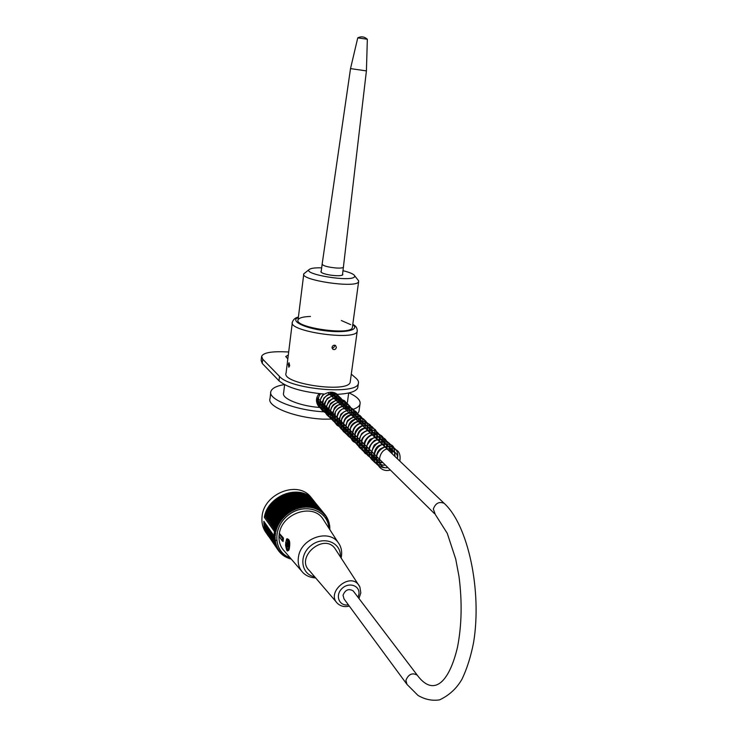 <?xml version="1.0" encoding="UTF-8"?>
<svg xmlns="http://www.w3.org/2000/svg" width="737" height="737" viewBox="0 0 737 737"><rect width="100%" height="100%" fill="white"/><g stroke="black" fill="none" stroke-linecap="round" stroke-linejoin="round"><path stroke-width="1.11" d="M406.483 683.724L344.041 598.941L343.018 595.238C345.275 589.775 348.656 588.329 353.17 590.89L353.622 591.479M312.331 498.958L310.019 496.148C296.449 480.533 263.671 494.186 262.059 516.526C261.377 523.123 262.943 528.825 266.757 533.652L266.757 533.652M274.404 539.585L276.615 540.479M274.413 531.709L273.924 535.781L274.302 536.315L275.417 535.827L274.597 534.951L275.546 534.583L274.754 533.68L275.721 533.339L264.325 517.328C267.614 495.734 299.093 483.813 312.193 498.82L314.763 502.017M268.987 536.831L268.719 536.518C265.302 532.234 263.68 527.158 263.855 521.317L273.924 535.781L274.708 535.062M274.302 536.315L275.352 537.337L274.385 537.807L275.38 538.692L274.44 539.198L275.472 540.046L274.579 540.571L275.647 541.373L274.79 541.925L275.887 542.672L275.085 543.252L276.209 543.952L275.445 544.551L276.596 545.205L275.887 545.813L277.057 546.421L276.393 547.047L277.591 547.6L276.983 548.236L278.19 548.733L277.628 549.387L278.862 549.839L278.356 550.493L279.59 550.889L279.139 551.543L280.392 551.893L279.986 552.547L281.248 552.842L280.889 553.505L282.16 553.745L281.856 554.399L283.128 554.583L282.879 555.228L284.141 555.366L283.957 556.002L291.29 559.116M328.877 528.162C327.993 510.29 304.777 502.302 288.646 514.887C272.156 527.019 273.243 552.059 290.148 557.808M329.715 529.47L329.605 524.864L329.024 524.762L329.015 522.257L328.37 522.247L328.601 520.995L327.937 521.031L328.122 519.769L327.44 519.852L327.569 518.572L326.869 518.71L326.952 517.42L326.233 517.604L325.514 515.237L324.759 515.522L324.695 514.214L323.939 514.555L323.819 513.247L323.055 513.634L322.88 512.335L322.106 512.777L321.885 511.478L321.111 511.966L320.835 510.677L320.061 511.22L319.729 509.94L318.964 510.529L318.577 509.267L317.822 509.912L317.38 508.659L316.634 509.35L316.136 508.115L315.408 508.852L314.865 507.646L314.146 508.429L313.547 507.24L312.847 508.069L312.202 506.909L311.521 507.784L310.83 506.651L310.166 507.563L309.429 506.457L308.794 507.424L308.002 506.347L307.403 507.351L306.564 506.31L305.993 507.351L305.118 506.347L304.574 507.424L303.662 506.457L303.156 507.563L302.198 506.641L301.728 507.784L300.733 506.899L300.3 508.069L299.268 507.231L298.881 508.429L297.812 507.636L297.472 508.862L296.375 508.115L296.071 509.359L294.947 508.659L294.699 509.921L293.538 509.276L293.335 510.557L292.156 509.958L291.999 511.248L290.802 510.704L290.691 512.012L289.475 511.515L289.42 512.832L288.185 512.381L288.185 513.707L286.933 513.311L286.988 514.638L285.726 514.297L285.836 515.624L284.565 515.338L284.731 516.655L283.45 516.425L283.671 517.743L282.391 517.558L282.658 518.866L281.387 518.737L281.709 520.036L280.438 519.953L280.815 521.243L279.553 521.216L279.986 522.478L278.724 522.505L279.212 523.749L277.969 523.823L278.512 525.048L277.278 525.168L277.877 526.375L276.661 526.54L277.305 527.71L276.117 527.922L276.808 529.074L275.638 529.323L276.384 530.437L275.242 530.732L276.025 531.819L274.8 532.188M308.002 506.347L296.735 492.169L295.906 492.841L295.325 492.123L294.533 492.832L293.906 492.15L293.142 492.896L292.478 492.252L291.751 493.035L291.051 492.427L290.36 493.237L289.613 492.675L288.968 493.514L288.185 492.998L287.577 493.854L286.767 493.385L286.205 494.269L285.357 493.845L284.841 494.748L282.593 494.96L282.17 495.909L281.239 495.623L279.59 497.318L278.623 497.134L278.346 498.111L277.37 497.972L277.14 498.958L276.145 498.875L275.979 499.861L273.832 500.847L273.768 501.833L272.754 501.906L272.736 502.883L271.713 503.012L271.76 503.979L269.816 505.342L269.963 506.291L268.95 506.568L269.152 507.498L267.411 509.11L267.724 510.004L266.748 510.428L267.107 511.285L266.14 511.764L266.554 512.593L265.615 513.109L266.066 513.919L264.767 515.854L275.242 530.732M265.652 515.255L276.384 530.437M265.154 514.481L275.638 529.323M266.066 513.919L276.808 529.074M265.615 513.109L276.117 527.922M266.554 512.593L277.305 527.71M266.14 511.764L276.661 526.54M267.107 511.285L277.877 526.375M266.748 510.428L277.278 525.168M267.724 510.004L278.512 525.048M267.411 509.11L277.969 523.823M268.406 508.733L279.212 523.749M268.148 507.83L278.724 522.505M269.152 507.498L279.986 522.478M268.95 506.568L279.553 521.216M269.963 506.291L280.815 521.243M269.816 505.342L280.438 519.953M270.829 505.112L281.709 520.036M270.737 504.154L281.387 518.737M271.76 503.979L282.658 518.866M271.713 503.012L282.391 517.558M272.736 502.883L283.671 517.743M272.754 501.906L283.45 516.425M273.768 501.833L284.731 516.655M273.832 500.847L284.565 515.338M274.846 500.819L285.836 515.624M274.965 499.833L285.726 514.297M275.979 499.861L286.988 514.638M276.145 498.875L286.933 513.311M277.14 498.958L288.185 513.707M277.37 497.972L288.185 512.381M278.346 498.111L289.42 512.832M278.623 497.134L289.475 511.515M279.59 497.318L290.691 512.012M279.922 496.342L290.802 510.704M280.861 496.581L291.999 511.248M281.239 495.623L292.156 509.958M282.17 495.909L293.335 510.557M282.593 494.96L293.538 509.276M283.487 495.292L294.699 509.921M283.966 494.37L294.947 508.659M284.841 494.748L296.071 509.359M285.357 493.845L296.375 508.115M286.205 494.269L297.472 508.862M286.767 493.385L297.812 507.636M287.577 493.854L298.881 508.429M288.185 492.998L299.268 507.231M288.968 493.514L300.3 508.069M289.613 492.675L300.733 506.899M290.36 493.237L301.728 507.784M291.051 492.427L302.198 506.641M291.751 493.035L303.156 507.563M292.478 492.252L303.662 506.457M293.142 492.896L304.574 507.424M293.906 492.15L305.118 506.347M294.533 492.832L305.993 507.351M295.325 492.123L306.564 506.31M295.906 492.841L307.403 507.351M297.306 492.887L298.117 492.288L309.429 506.457M298.697 493.007L299.489 492.473L310.83 506.651M300.07 493.2L300.834 492.74L312.202 506.909M301.424 493.468L302.152 493.062L313.547 507.24M302.75 493.808L303.441 493.468L314.865 507.646M304.04 494.214L304.694 493.937L316.136 508.115M305.311 494.702L305.901 494.472L317.38 508.659M306.537 495.255L307.08 495.071L318.577 509.267M307.725 495.872L319.729 509.94M308.867 496.563L320.835 510.677M309.973 497.309L321.885 511.478M311.032 498.129L322.88 512.335M312.037 499.004L323.819 513.247M312.995 499.944L324.695 514.214M324.695 514.233L325.514 515.237M325.514 515.384L326.27 516.305M326.261 516.563L326.952 517.42M326.933 517.779L327.569 518.572M327.523 519.032L328.122 519.769M328.048 520.304L328.601 520.995M328.49 521.612L329.015 522.257M328.859 522.948L329.347 523.546M329.153 524.302L329.605 524.864M329.365 525.665L329.798 526.2M322.723 518.627L323.202 519.216M329.503 527.056L329.909 527.563M329.559 528.457L329.946 528.936M274.385 537.807L263.947 522.773L264.472 522.201M274.44 539.198L264.003 524.127L264.491 523.565M274.579 540.571L264.141 525.472L264.565 524.937M274.79 541.925L264.353 526.798L264.712 526.292M275.085 543.252L264.647 528.097L264.933 527.637M275.445 544.551L265.237 528.963M275.887 545.813L265.615 530.262M276.393 547.047L266.066 531.534M276.983 548.236L266.601 532.768M277.628 549.387L267.199 533.984M278.356 550.493L267.872 535.154M279.139 551.543L278.429 550.521M279.986 552.547L279.332 551.598M280.889 553.505L280.29 552.621M281.856 554.399L281.294 553.579M282.879 555.228L282.354 554.473M283.957 556.002L283.469 555.293M285.081 556.711L284.62 556.048M286.251 557.365L285.818 556.739M287.458 557.937L287.052 557.356M288.711 558.453L288.324 557.9M290 558.895L289.632 558.37M324.372 521.179L322.447 518.194C311.954 503.196 282.142 513.486 279.36 533.404L279.01 536.269C278.752 542.257 280.576 547.241 284.482 551.239L301.461 570.899M265.292 516.619L264.325 517.328M274.754 533.68L274.357 533.109L275.067 532.519M274.597 534.951L274.201 534.38L274.855 533.791M341.12 557.964L341.48 556.02C342.134 550.76 340.973 546.191 337.997 542.312C328.444 528.678 301.157 538.323 298.522 556.546C297.426 563.068 298.955 568.494 303.119 572.815C306.445 576.021 310.618 577.707 315.629 577.891M340.328 556.739C341.507 542.579 323.607 535.412 311.198 545.408C298.457 555.007 300.788 574.473 314.727 576.831M336.054 550.171L334.791 548.236C323.525 532.814 295.178 557.531 309.319 570.53L336.422 602.166M279.01 536.269L282.409 541.105M283.432 538.028L283.1 541.502L283.432 538.028L279.36 533.404M286.398 539.889L285.578 545.398M286.85 539.41L287.458 539.051C288.978 539.862 289.595 542.607 289.319 547.287L287.752 550.659L288.296 550.631C288.996 550.373 289.448 548.77 289.65 545.822C290.01 541.759 289.374 539.502 287.743 539.042L287.577 539.06M287.734 544.21L287.071 543.713M287.66 543.694L286.96 543.722L287.716 543.316M287.283 543.335L287.679 540.166L288.038 540.672L287.642 543.842L288.83 546.357L288.692 547.471L287.651 546.006L287.366 546.384M288.554 545.97L287.651 546.006M288.453 545.97L286.969 545.877L286.822 544.827L287.789 544.79M286.822 544.827L285.79 543.372L286.573 543.344M285.79 543.372L285.928 542.266L286.96 543.722M286.969 545.877L286.997 549.019M286.573 549.037L286.933 549.553L287.329 546.384M357.924 386.566L357.74 387.837C356.118 391.531 349.274 393.705 337.205 394.332L336.523 393.779C333.004 391.559 329.043 391.679 324.648 394.12C302.336 392.038 287.108 387.598 278.973 380.771L262.225 363.387L261.128 360.448L261.543 356.938M288.683 351.964L281.912 351.752C270.037 351.54 263.275 353.051 261.626 356.284L262.722 359.186L279.507 376.414C289.927 389.293 356.984 395.179 358.339 383.535C358.901 381.849 358.099 380.062 355.943 378.173L351.3 374.138M332.055 348.104C333.787 347.901 334.607 346.924 334.534 345.165M332.018 347.311C332.645 345.45 333.815 344.842 335.519 345.46L336.385 347.449C335.786 349.347 334.635 349.974 332.912 349.32L332.018 347.311M334.524 398.874L334.331 392.674M333.327 413.743L330.194 414.24L324.473 412.186L318.292 405.875C315.629 401.665 315.906 397.584 319.112 393.632M318.412 399.012L316.505 399.39M352.433 326.97L352.332 327.661C350.904 335.759 293.768 327.523 298.052 319.84C299.001 317.84 303.147 316.707 310.489 316.44M341.332 320.512L350.738 324.648M338.716 419.067L323.064 419.15C294.772 417.787 266.628 406.529 270.028 398.57L270.737 392.664M353.143 409.339C356.984 407.985 359.26 406.299 359.978 404.281C360.955 400.541 357.298 396.746 349.006 392.904M284.362 384.567C276.495 385.939 271.999 388.233 270.884 391.448C267.503 399.261 295.712 410.408 324.04 411.817M359.186 409.873L358.974 411.384C358.311 413.31 356.257 414.949 352.811 416.304M350.324 381.213L350.186 382.19C348.288 393.484 280.788 383.756 286.085 372.959L292.294 322.834M289.687 365.635L288.849 367.247L288.305 364.299L289.005 362.678L289.687 365.635M319.711 407.469C299.996 406.096 281.304 398.441 283.607 392.996L284.629 384.705M347.569 401.158L347.431 402.19L343.405 405.507M287.826 358.882L285.726 356.542L288.296 355.087M350.517 68.633L322.152 264.095C323.018 265.873 327.79 267.181 336.459 268.028C340.623 268.24 342.972 267.955 343.516 267.172L343.543 266.951M357.749 37.873L367.312 39.245C364.4 36.629 361.213 36.168 357.749 37.873L350.517 68.605L366.409 70.899L342.465 275.085M390.573 449.57L391.098 451.468L391.089 448.658L390.573 449.57M342.594 274.063L342.816 274.735C341.498 275.933 337.288 276.043 330.194 275.076C324.05 273.989 320.936 272.819 320.881 271.566L321.231 271.207M309.42 269.355L303.801 273.814C299.646 280.115 355.676 288.462 358.486 281.958L358.624 280.825L357.731 279.682M321.664 267.844C315.372 267.678 311.318 268.157 309.503 269.3C301.249 274.09 351.613 282.428 354.552 276.734L354.681 275.804C353.806 274.109 349.928 272.404 343.046 270.709M445.047 504.191L444.135 503.316C468.17 525.03 482.127 590.954 473.578 642.526C470.842 656.538 466.982 668.745 462.007 679.155C456.7 688.422 449.22 695.332 439.565 699.874C432.14 700.998 424.945 699.505 417.98 695.406L406.962 684.369L405.903 680.306C408.51 674.18 412.287 672.457 417.225 675.138L417.722 675.783M327.983 392.646L444.135 503.316C439.095 501.289 435.493 503.205 433.338 509.046L435.254 514.398L447.258 533.33L455.733 559.116L458.994 576.435C462.256 601.714 461.758 625.298 457.502 647.178C448.98 683.227 433.365 697.036 417.225 675.138L353.17 590.89M316.91 397.409L434.379 513.532M282.289 536.656L283.266 538.028L282.621 538.6L279.194 533.754M278.927 535.937L282.354 540.801L282.621 538.6M282.354 540.801L283.1 541.502M288.941 547.167C288.637 539.281 287.55 537.752 285.68 542.57C285.974 550.419 287.062 551.958 288.941 547.167M358.035 597.283L358.882 594.372C360.356 585.583 348.748 581.604 341.885 588.651C334.764 595.478 339.278 606.542 348.371 604.828M349.301 606.081C344.64 607.251 340.687 606.339 337.435 603.345C325.883 592.788 349.338 572.17 358.541 584.727L359.647 586.449M298.393 317.085C295.436 317.629 293.427 319.305 292.386 322.087C287.227 331.337 355.501 341.176 357.187 331.429L357.298 330.526M352.747 324.667L352.839 324.741C360.172 330.01 344.759 333.428 324.206 330.646C303.626 327.983 289.715 320.659 298.347 317.5M262.722 359.186L262.225 363.387M279.507 376.414L278.973 380.771M310.019 496.148L312.193 498.82M337.997 542.312L322.447 518.194M287.743 539.042L287.458 539.051C286.776 537.789 286.149 539.825 285.569 545.159C286.426 550.014 287.154 551.847 287.752 550.659M358.974 598.518L360.808 592.852L359.886 586.965L334.791 548.236M318.633 406.327L324.473 412.186M298.052 319.84L303.736 274.339M359.978 404.281L358.974 411.384M352.802 324.271L354 325.063C356.303 326.445 357.362 328.564 357.187 331.429L350.186 382.19M348.702 392.978L347.431 402.19M358.339 383.535L357.74 387.837M321.102 272.229L322.124 264.297M367.348 39.254L366.409 70.899M391.098 451.477C395.649 451.624 397.787 454.103 397.529 458.911M387.911 467.645C374.258 469.718 378.763 445.793 390.647 449.211M392.314 453.937L391.614 449.561C394.129 450.795 395.225 453.071 394.903 456.406M385.331 465.102C377.869 466.401 372.931 455.309 380.2 448.971C388.887 444.3 389.007 447.46 391.025 448.667M382.77 462.569C379.021 462.283 376.764 461.445 375.999 460.045C373.585 458.663 373.079 449.165 378.754 445.692C385.967 442.559 389.624 444.485 389.726 451.468M380.264 460.091C375.658 459.621 367.579 458.294 374.368 444.862C385.396 437.953 386.437 443.674 387.174 449.045M377.759 457.622C372.213 456.47 369.44 454.701 369.44 452.334C367.855 449.137 369.541 445.157 374.479 440.404C383.756 438.331 383.24 439.869 384.659 446.65M375.271 455.162C372.157 455.033 370.131 454.397 369.173 453.237L366.952 449.828C366.4 445.968 367.477 442.449 370.214 439.298C376.045 436.921 379.187 436.461 379.629 437.935C380.983 438.1 381.821 440.201 382.135 444.245M372.83 452.748C368.122 452.527 365.239 450.215 364.179 445.811C363.23 440.026 370.241 434.388 372.443 434.673C377.289 434.084 379.693 436.488 379.656 441.887M370.398 450.353C365.856 450.943 362.963 448.308 361.72 442.43C359.269 435.604 377.906 425.922 377.224 439.565M367.966 447.949C359.693 446.677 357.592 441.905 361.664 433.66C368.997 428.004 373.373 429.201 374.792 437.244M365.598 445.609C355.621 446.585 354.525 431.624 363.028 428.455C370.674 428.013 370.444 426.299 372.378 434.95M363.249 443.296C357.03 442.615 354.755 441.804 355.151 432.37C358.09 424.623 369.753 421.73 370.011 432.683M367.477 430.279C368.841 420.855 363.525 418.892 360.577 418.459C356.045 417.114 346.022 424.374 347.606 432.868C349.799 439.086 354.221 441.785 360.881 440.947C356.33 440.726 353.649 439.068 352.876 435.991C351.89 430.887 353.696 426.88 358.302 423.978C364.483 422.246 367.597 424.392 367.643 430.436M365.174 428.086C365.561 422.734 364.962 419.657 363.369 418.865L359.573 416.58C354.912 416.11 350.812 417.842 347.293 421.757C343.193 432.969 347.578 435.364 349.329 437.032C351.3 438.635 354.377 439.188 358.578 438.681C353.051 439.095 350.305 435.742 350.351 428.621C351.374 420.403 365.792 417.676 365.285 428.188M362.871 425.885C363.461 421.242 362.742 418.072 360.725 416.387C359.684 414.341 351.964 412.047 345.441 419.04C338.486 431.541 348.389 438.128 356.303 436.433C352.691 436.138 350.379 435.152 349.384 433.476C347.044 431.486 347.523 422.605 353.152 419.841C359.481 417.547 362.761 419.593 362.982 425.995M360.577 423.701C361.139 416.709 358.707 412.794 353.263 411.946C345.773 413.125 341.627 416.727 340.844 422.771C340.752 431.449 345.146 435.254 354.018 434.176C346.178 433.181 344.032 428.63 347.578 420.532C354.93 414.765 359.306 415.852 360.697 423.821M351.752 431.937C342.134 433.089 340.614 418.091 349.863 414.977C358.983 414.332 358.256 418.505 358.422 421.647M349.541 429.754C343.737 428.934 341.415 428.768 341.526 419.39C343.737 410.435 357.629 410.573 356.164 419.5M353.843 417.289C357.417 402.964 335.934 402.918 334.561 414.995C334.46 424.65 335.888 427.294 347.376 427.617C340.135 427.46 337.979 422.992 340.863 414.176C345.662 410.325 349.172 409.348 351.402 411.255C352.59 411.274 353.438 413.319 353.944 417.382M345.137 425.406C336.68 426.585 333.373 413.503 342.585 408.906C352.231 407.423 351.742 412.692 351.724 415.263M342.972 423.268C335.823 421.85 334.543 421.555 335.353 412.094C339.508 403.093 350.932 405.645 349.522 413.162M340.826 421.149C333.575 420.974 331.457 416.534 334.469 407.837C338.274 402.817 345.054 404.3 345.469 405.534C346.519 405.949 347.145 407.81 347.367 411.108M338.679 419.031C334.239 420.79 326.657 412.536 333.271 404.714C337.887 401.858 341.167 401.407 343.129 403.36C344.28 403.793 344.971 405.7 345.22 409.072M336.569 416.939C329.246 416.774 327.228 412.259 330.508 403.406C338.412 398.026 342.604 399.233 343.073 407.027C343.562 398.57 339.821 394.921 331.843 396.073C327.127 398.496 324.501 401.628 323.958 405.461C324.4 414.867 328.638 418.727 336.671 417.041M334.497 414.894C328.029 414.111 323.35 411.145 329.052 400.725C338.32 395.548 339.84 398.496 340.973 405.018C343.47 394.175 330.802 390.601 325.782 396.451C323.294 398.901 321.949 401.886 321.765 405.387C321.378 408.823 324.741 415.742 334.607 415.005M332.415 412.84C327.127 412.821 320.991 409.597 327.265 398.459C335.547 393.42 338.007 396.884 338.882 403.028M330.351 410.804C324.391 409.081 320.761 410.408 323.819 398.146C327.974 394.138 331.687 393.3 334.967 395.631L336.791 401.039M328.333 408.805C324.289 408.491 321.894 407.229 321.148 405.037C319.379 401.37 320.263 397.713 323.783 394.055M329.927 392.259C333.354 393.097 334.957 395.364 334.727 399.076M326.307 406.815C323.046 406.677 320.899 405.792 319.876 404.134C317.711 401.545 317.813 398.081 320.19 393.742M331.3 392.185L332.709 397.151M324.308 404.834C320.899 405.405 318.301 403.572 316.505 399.343M330.406 392.213L330.683 395.216M322.318 402.872L316.477 400.79M391.098 448.658C398.109 448.879 401.029 453.034 399.85 461.122M390.343 470.049C378.118 473.504 371.393 457.097 381.011 449.284C390.997 441.749 400.237 450.123 397.206 458.607M387.754 467.488C380.716 468.889 374.543 463.895 373.816 458.718C374.304 451.016 377.372 446.198 383 444.245C392.066 444.107 395.115 444.218 394.599 456.12M385.165 464.936C379.684 465.885 375.446 464.181 372.48 459.814C369.136 453.541 373.788 443.14 381.766 441.491C389.698 441.684 388.353 442.937 390.647 444.586C392.066 445.728 392.526 448.75 392.01 453.651M382.641 462.449C374.479 464.89 364.797 457.133 370.849 444.908C378.827 433.577 393.429 441.021 389.458 451.228M380.145 459.98C370.582 462.035 364.198 452.518 366.98 445.351C370.582 439.62 374.046 436.719 377.353 436.654C383.443 437.161 388.5 438.303 386.916 448.796M377.648 457.511C362.374 462.044 358.956 436.792 374.875 434.286C382.042 433.706 385.211 437.741 384.392 446.392M375.179 455.07C368.924 455.429 365.257 454.425 364.152 452.057C362.291 450.556 361.517 447.083 361.812 441.638C364.004 428.326 386.603 430.159 381.923 444.033M372.756 452.675C363.654 453.633 359.103 449.69 359.112 440.855C360.457 426.41 383.498 426.53 379.463 441.703M370.315 450.27C358.891 452.334 353.788 442.983 359.085 432.647C363.59 426.207 372.775 426.999 374.074 428.989C376.229 429.413 377.206 432.868 377.012 439.363M367.91 447.893C361.305 448.907 356.883 446.392 354.626 440.348C354 433.826 356.736 428.925 362.834 425.654C369.173 425.378 372.489 426.069 372.784 427.727C374.516 428.28 375.115 431.394 374.599 437.069M365.561 445.572C359.149 446.465 354.737 443.941 352.332 438.008C352.24 429.57 355.446 424.567 361.95 423.001C370.167 422.964 372.471 424.512 372.222 434.793M363.221 443.259C352.949 442.836 351.429 442.808 349.762 431.9C350.462 418.284 373.383 416.562 369.827 432.518M351.779 431.965C342.438 432.14 340.558 428.519 339.517 426.511C338.034 424.254 337.841 417.013 343.995 411.836C349.126 409.68 352.443 409.284 353.935 410.638C357.03 411.191 358.495 414.83 358.329 421.555M349.587 429.8C332.654 432.582 333.769 408.095 346.97 407.782C353.189 406.971 356.22 410.85 356.091 419.427M345.192 425.461C335.768 425.986 335.132 422.937 332.848 419.528C331.374 414.083 333.087 409.321 337.997 405.239C347.744 401.858 352.295 405.175 351.65 415.198M343.046 423.342C334.405 425.737 326.583 417.041 332.065 406.833C335.879 402.393 340.162 400.864 344.934 402.255C348.417 402.964 349.946 406.594 349.495 413.144M340.899 421.223C332.802 423.001 324.538 416.405 329.743 405.166C334.377 400.348 338.605 398.653 342.429 400.08C345.598 400.108 347.228 403.775 347.32 411.071M338.762 419.104C331.447 419.685 327.2 417.105 326.021 411.366C325.164 407.441 327.237 403.25 332.24 398.8C339.25 395.235 347.155 400.873 345.183 409.035M332.525 412.95C325.376 412.941 321.47 411.237 320.807 407.847C319.397 406.557 318.651 398.846 324.206 394.083M336.938 394.102C339.057 396.119 339.693 399.085 338.863 403.01M330.48 410.933C326.187 411.642 322.935 410.822 320.715 408.473L318.006 403.627C317.454 400.044 318.301 396.764 320.54 393.779M335.869 393.355C337.058 394.092 337.38 396.663 336.809 401.057M328.472 408.943C323.912 409.56 320.779 408.851 319.057 406.824M334.478 392.72C335.317 394.212 335.418 396.34 334.773 399.113M326.445 406.953C322.014 407.441 319.241 406.999 318.126 405.626M332.958 392.333L332.737 397.179M324.455 404.982L317.407 404.364M352.332 327.661L358.624 281.709M354.681 275.804L358.624 280.825"/></g></svg>
